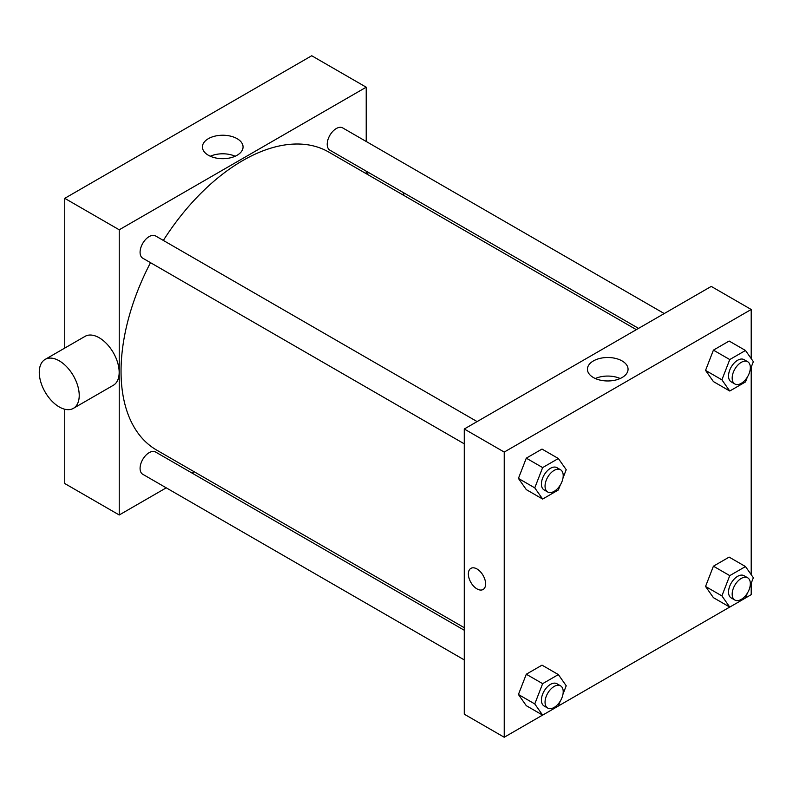 <?xml version="1.0" encoding="UTF-8"?>
<svg xmlns="http://www.w3.org/2000/svg" width="793" height="793" viewBox="0 0 793 793"><rect width="100%" height="100%" fill="white"/><g stroke="black" fill="none" stroke-linecap="round" stroke-linejoin="round"><path stroke-width="1.19" d="M64.748 348.087L64.748 198.339L311.728 55.748L366.207 87.2L366.207 141.491M166.243 487.834L119.228 514.984L64.748 483.522L64.748 409.238M194.136 471.736L191.926 473.005M464.272 443.832L142.74 258.191A12.837 7.415 -60 0 1 142.74 243.362A12.837 7.415 -60 0 1 155.577 235.947L477.118 421.589M464.272 659.905L142.74 474.264A12.837 7.415 -60 0 1 142.74 459.434A12.837 7.415 -60 0 1 155.577 452.02L464.272 630.247M366.207 171.139L366.207 173.697M119.228 514.984L119.228 229.792L366.207 87.2M638.553 328.381L329.858 150.155A12.837 7.415 -60 0 1 329.858 135.325A12.837 7.415 -60 0 1 342.705 127.911L664.237 313.552M464.272 627.699L156.687 450.107A172.071 99.343 -60 0 1 150.501 262.671M163.348 240.428A172.071 99.343 -60 0 1 328.758 152.068L636.343 329.66M45.122 359.417L85.069 336.351A28.251 16.306 60 0 1 113.32 352.667A28.251 16.306 60 0 1 113.32 385.289L73.372 408.355A28.251 16.306 -120 0 0 73.372 375.733A28.251 16.306 -120 0 0 45.122 359.417A28.251 16.306 -120 0 0 40.79 382.057A28.251 16.306 -120 0 0 59.247 406.948A28.251 16.306 -120 0 0 73.372 408.355M119.228 229.792L64.748 198.339M237.107 138.666A20.321 11.726 180 0 1 243.064 146.963A20.321 11.726 180 0 1 222.744 158.689A20.321 11.726 180 0 1 202.423 146.963A20.321 11.726 180 0 1 214.972 136.128A20.321 11.726 180 0 1 237.107 138.666M235.174 156.241A20.321 11.726 0 0 0 210.304 156.241M402.903 192.332A28.251 16.306 60 0 1 404.143 195.593M542.6 715.098L504.229 737.252L464.272 714.186L464.272 429.003L711.252 286.412L751.209 309.478L751.209 358.614M751.209 583.261L751.209 594.661L745.509 597.952M729.719 607.071L558.381 705.988M713.413 381.582L705.552 370.39L713.413 350.129L729.144 341.04L713.413 350.129L705.552 370.39L713.413 381.582L729.758 391.018L721.898 379.827L729.758 359.556L745.489 350.476L753.35 361.667L750.119 369.994M526.294 705.691L518.424 694.499L526.294 674.228L542.015 665.149L526.294 674.228L518.424 694.499L526.294 705.691L542.64 715.127L534.769 703.936L542.64 683.665L558.361 674.585L566.222 685.776L563 694.103M751.209 367.189L751.209 574.687M504.229 737.252L504.229 452.069L751.209 309.478M713.413 597.654L705.552 586.463L713.413 566.192L729.144 557.112L713.413 566.192L705.552 586.463L713.413 597.654L729.758 607.091L721.898 595.9L729.758 575.629L745.489 566.549L753.35 577.74L750.119 586.067M526.294 489.618L518.424 478.427L526.294 458.156L542.015 449.076L526.294 458.156L518.424 478.427L526.294 489.618L542.64 499.055L534.769 487.864L542.64 467.592L558.361 458.513L566.222 469.704L563 478.03M504.229 452.069L464.272 429.003M593.372 377.527A20.321 11.726 180 0 1 587.425 369.241A20.321 11.726 180 0 1 607.745 357.504A20.321 11.726 180 0 1 628.056 369.241A20.321 11.726 180 0 1 615.517 380.075A20.321 11.726 180 0 1 593.372 377.527M485.613 583.916A12.202 7.048 60 0 1 483.086 589.496A12.202 7.048 60 0 1 470.883 582.458A12.202 7.048 60 0 1 470.883 568.373A12.202 7.048 60 0 1 480.29 571.634A12.202 7.048 60 0 1 485.613 583.916M483.086 589.496A12.202 7.048 60 0 1 470.893 582.458A12.202 7.048 60 0 1 470.893 568.363M595.305 378.519A20.321 11.726 180 0 1 620.176 378.519M560.264 485.068L558.361 489.965L542.64 499.055M560.552 469.763L556.924 467.662A12.837 7.415 120 0 0 547.021 471.101A12.837 7.415 120 0 0 541.421 484.027A12.837 7.415 120 0 0 544.077 489.905L547.715 491.997A12.837 7.415 120 0 0 560.552 484.582A12.837 7.415 120 0 0 560.552 469.763A12.837 7.415 120 0 0 550.659 473.203A12.837 7.415 120 0 0 545.049 486.119A12.837 7.415 120 0 0 547.715 491.997M534.769 487.864L518.424 478.427M542.64 467.592L526.294 458.156M558.361 458.513L542.015 449.076M747.383 377.042L745.489 381.939L729.758 391.018M747.68 361.727L744.042 359.625A12.837 7.415 120 0 0 734.149 363.065A12.837 7.415 120 0 0 728.539 375.991A12.837 7.415 120 0 0 731.205 381.869L734.833 383.971A12.837 7.415 120 0 0 747.68 376.556A12.837 7.415 120 0 0 747.68 361.727A12.837 7.415 120 0 0 737.777 365.167A12.837 7.415 120 0 0 732.177 378.083A12.837 7.415 120 0 0 734.833 383.971M721.898 379.827L705.552 370.39M729.758 359.556L713.413 350.129M745.489 350.476L729.144 341.04M560.264 701.141L558.361 706.038L542.64 715.127M560.552 685.836L556.924 683.735A12.837 7.415 120 0 0 547.021 687.174A12.837 7.415 120 0 0 541.421 700.1A12.837 7.415 120 0 0 544.077 705.978L547.715 708.07A12.837 7.415 120 0 0 560.552 700.655A12.837 7.415 120 0 0 560.552 685.836A12.837 7.415 120 0 0 550.659 689.276A12.837 7.415 120 0 0 545.049 702.192A12.837 7.415 120 0 0 547.715 708.07M534.769 703.936L518.424 694.499M542.64 683.665L526.294 674.228M558.361 674.585L542.015 665.149M747.383 593.114L745.489 598.011L729.758 607.091M747.68 577.8L744.042 575.698A12.837 7.415 120 0 0 734.149 579.138A12.837 7.415 120 0 0 728.539 592.064A12.837 7.415 120 0 0 731.205 597.942L734.833 600.033A12.837 7.415 120 0 0 747.68 592.629A12.837 7.415 120 0 0 747.68 577.8A12.837 7.415 120 0 0 737.777 581.239A12.837 7.415 120 0 0 732.177 594.155A12.837 7.415 120 0 0 734.833 600.033M721.898 595.9L705.552 586.463M729.758 575.629L713.413 566.192M745.489 566.549L729.144 557.112M368.715 172.587L366.505 173.865"/></g></svg>
